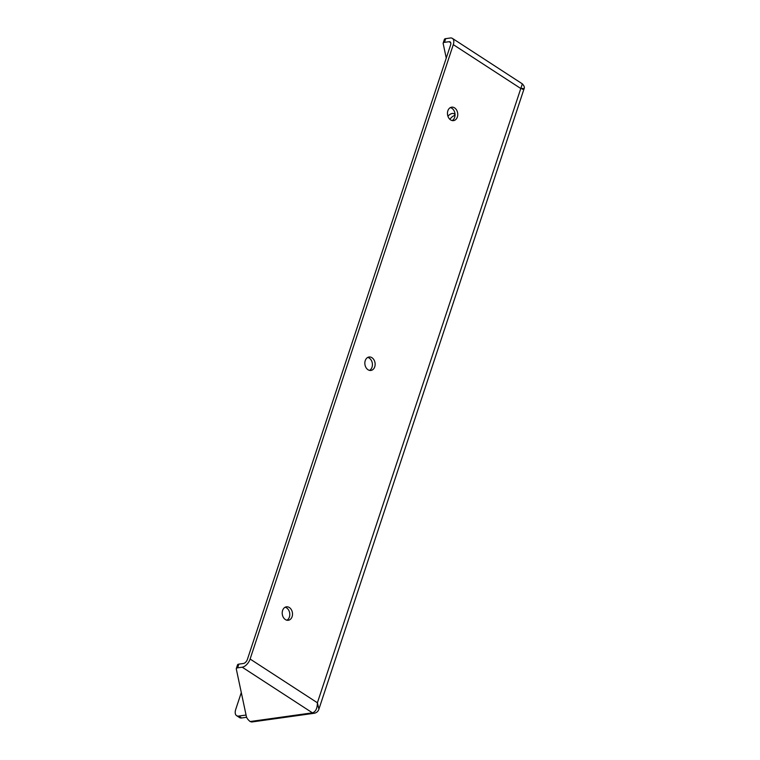 <?xml version="1.0" encoding="UTF-8"?>
<svg xmlns="http://www.w3.org/2000/svg" width="760" height="760" viewBox="0 0 760 760"><rect width="100%" height="100%" fill="white"/><g stroke="black" fill="none" stroke-linecap="round" stroke-linejoin="round"><path stroke-width="1.14" d="M455.041 114.96A7.315 4.019 -57 0 0 454.119 113.81A7.315 4.019 -57 0 0 447.925 116.223M455.022 115.396A7.315 4.019 -57 0 0 449.891 119.348M285.095 607.259A6.793 5.12 -97.9 0 1 286.634 607.914A6.793 5.12 -97.9 0 1 289.798 614.26A6.793 5.12 -97.9 0 1 286.909 620.217M289.351 607.534A6.793 5.12 -97.9 0 1 292.486 614.792A6.793 5.12 -97.9 0 1 288.306 620.274A6.793 5.12 -97.9 0 1 285.37 619.561A6.793 5.12 -97.9 0 1 282.235 612.303A6.793 5.12 -97.9 0 1 286.425 606.822A6.793 5.12 -97.9 0 1 289.351 607.534M450.347 107.606A6.793 5.12 -97.9 0 1 451.877 108.262A6.793 5.12 -97.9 0 1 455.041 114.608A6.793 5.12 -97.9 0 1 452.152 120.564M454.594 107.882A6.793 5.12 -97.9 0 1 457.729 115.14A6.793 5.12 -97.9 0 1 453.549 120.621A6.793 5.12 -97.9 0 1 450.623 119.909A6.793 5.12 -97.9 0 1 447.488 112.651A6.793 5.12 -97.9 0 1 451.668 107.169A6.793 5.12 -97.9 0 1 454.594 107.882M367.726 357.438A6.793 5.12 -97.9 0 1 369.255 358.084A6.793 5.12 -97.9 0 1 372.419 364.43A6.793 5.12 -97.9 0 1 369.531 370.386M371.972 357.713A6.793 5.12 -97.9 0 1 375.108 364.962A6.793 5.12 -97.9 0 1 370.927 370.443A6.793 5.12 -97.9 0 1 368.001 369.74A6.793 5.12 -97.9 0 1 364.866 362.482A6.793 5.12 -97.9 0 1 369.046 357A6.793 5.12 -97.9 0 1 371.972 357.713M241.3 692.559L235.723 709.422A8.36 4.598 -57 0 0 236.607 715.673A8.36 4.598 -57 0 0 238.716 716.062L246.069 715.036M238.716 716.062L241.642 717.972L246.61 717.269M241.642 717.972A8.36 4.598 123 0 1 239.533 717.573L236.607 715.673M522.225 89.243C525.056 88.778 524.514 88.493 520.591 88.379L453.292 44.641L250.106 659.034L317.395 702.772L318.905 709.146L524.067 88.778C524.761 87.457 524.191 85.813 522.339 83.847L317.395 702.772C317.338 708.424 315.685 711.788 312.436 712.832L242.212 667.194A8.36 4.598 -57 0 0 250.106 659.034M444.476 42.341A5.225 1.881 -161.7 0 0 443.175 43.082L444.391 39.377A5.225 1.881 18.3 0 1 445.692 38.646L444.476 42.341L449.074 41.705A4.18 2.299 -57 0 1 450.129 41.895A4.18 2.299 -57 0 1 450.575 45.02L247.389 659.414A4.18 2.299 -57 0 1 243.438 663.489L238.83 664.135L237.614 667.841A5.225 1.881 -161.7 0 0 236.312 668.572A5.225 1.881 -161.7 0 0 236.293 668.981L246.392 716.556A20.89 7.524 -161.7 0 0 248.035 719.511A20.89 7.524 -161.7 0 0 250.126 721.534L251.712 722L314.241 713.269A4.18 3.144 -97.9 0 1 312.436 712.832L250.126 721.534M242.212 667.194L237.614 667.841M236.312 668.572L237.528 664.876A5.225 1.881 18.3 0 1 238.83 664.135M453.292 44.641A8.36 4.598 -57 0 0 452.409 38.399A8.36 4.598 -57 0 0 450.3 38L445.692 38.646M446.253 58.083L443.156 43.482A5.225 1.881 -161.7 0 1 443.175 43.082M449.074 41.705L450.737 42.779M452.409 38.399L522.339 83.847M318.905 709.146C318.193 711.379 316.635 712.756 314.241 713.269"/></g></svg>
